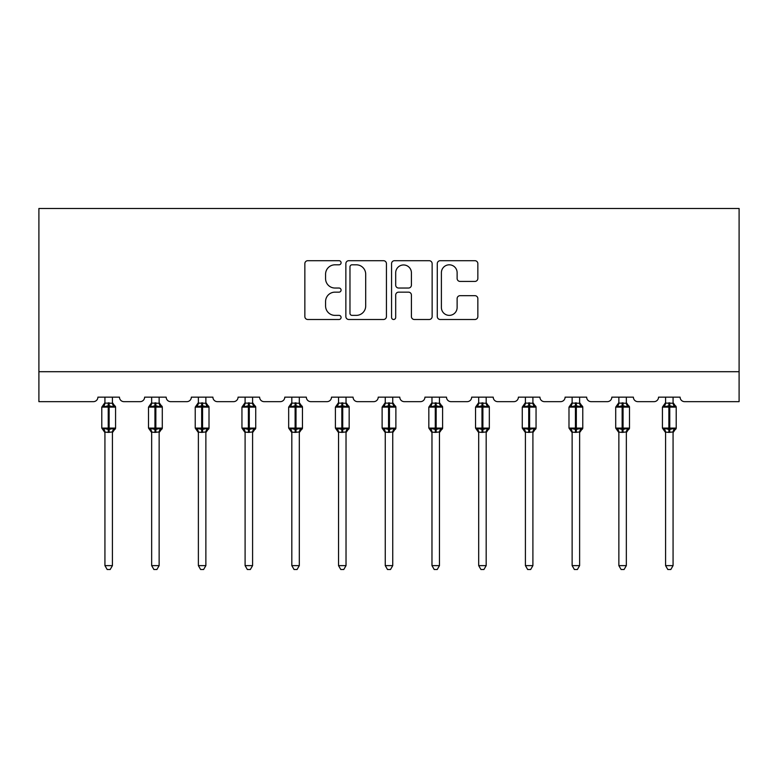 <?xml version="1.0" encoding="UTF-8"?>
<svg xmlns="http://www.w3.org/2000/svg" width="778" height="778" viewBox="0 0 778 778"><rect width="100%" height="100%" fill="white"/><g stroke="black" fill="none" stroke-linecap="round" stroke-linejoin="round"><path stroke-width="1.17" d="M341.085 262.76A2.062 2.062 0 0 0 339.023 260.698L307.796 260.698A2.937 2.937 0 0 0 304.85 263.635L304.85 316.549A2.937 2.937 0 0 0 307.796 319.495L339.023 319.495A2.062 2.062 0 0 0 341.085 317.434A2.062 2.062 0 0 0 339.023 315.372L334.987 315.372A9.404 9.404 0 0 1 325.574 305.968L325.574 301.563A9.404 9.404 0 0 1 334.987 292.149L339.023 292.149A2.062 2.062 0 0 0 341.085 290.097A2.062 2.062 0 0 0 339.023 288.035L334.987 288.035A9.404 9.404 0 0 1 325.574 278.631L325.574 274.216A9.404 9.404 0 0 1 334.987 264.812L339.023 264.812A2.062 2.062 0 0 0 341.085 262.76M474.911 281.422A2.937 2.937 0 0 0 477.848 278.485L477.848 263.635A2.937 2.937 0 0 0 474.911 260.698L440.222 260.698A2.937 2.937 0 0 0 437.285 263.635L437.285 316.549A2.937 2.937 0 0 0 440.222 319.495L474.911 319.495A2.937 2.937 0 0 0 477.848 316.549L477.848 298.616A2.937 2.937 0 0 0 474.911 295.679L460.07 295.679A2.937 2.937 0 0 0 457.124 298.616L457.124 307.514A7.868 7.868 0 0 1 449.266 315.372A7.868 7.868 0 0 1 441.398 307.514L441.398 272.679A7.868 7.868 0 0 1 449.266 264.812A7.868 7.868 0 0 1 457.124 272.679L457.124 278.485A2.937 2.937 0 0 0 460.07 281.422L474.911 281.422M739.1 371.709L739.1 208.485L38.9 208.485L38.9 401.652L93.409 401.652A4.493 4.493 0 0 0 97.902 397.159L119.462 397.159A4.493 4.493 0 0 0 123.955 401.652L140.128 401.652A4.493 4.493 0 0 0 144.62 397.159L166.181 397.159A4.493 4.493 0 0 0 170.674 401.652L186.846 401.652A4.493 4.493 0 0 0 191.339 397.159L212.9 397.159A4.493 4.493 0 0 0 217.393 401.652L233.565 401.652A4.493 4.493 0 0 0 238.058 397.159L259.619 397.159A4.493 4.493 0 0 0 264.112 401.652L280.284 401.652A4.493 4.493 0 0 0 284.777 397.159L306.338 397.159A4.493 4.493 0 0 0 310.83 401.652L327.003 401.652A4.493 4.493 0 0 0 331.496 397.159L353.066 397.159A4.493 4.493 0 0 0 357.549 401.652L373.722 401.652A4.493 4.493 0 0 0 378.215 397.159L399.785 397.159A4.493 4.493 0 0 0 404.278 401.652L420.451 401.652A4.493 4.493 0 0 0 424.934 397.159L446.504 397.159A4.493 4.493 0 0 0 450.997 401.652L467.17 401.652A4.493 4.493 0 0 0 471.663 397.159L493.223 397.159A4.493 4.493 0 0 0 497.716 401.652L513.888 401.652A4.493 4.493 0 0 0 518.381 397.159L539.942 397.159A4.493 4.493 0 0 0 544.435 401.652L560.607 401.652A4.493 4.493 0 0 0 565.1 397.159L586.661 397.159A4.493 4.493 0 0 0 591.154 401.652L607.326 401.652A4.493 4.493 0 0 0 611.819 397.159L633.38 397.159A4.493 4.493 0 0 0 637.872 401.652L654.045 401.652A4.493 4.493 0 0 0 658.538 397.159L680.098 397.159A4.493 4.493 0 0 0 684.591 401.652L739.1 401.652L739.1 371.709L38.9 371.709M386.433 263.635A2.937 2.937 0 0 0 383.486 260.698L348.797 260.698A2.937 2.937 0 0 0 345.86 263.635L345.86 316.549A2.937 2.937 0 0 0 348.797 319.495L383.486 319.495A2.937 2.937 0 0 0 386.433 316.549L386.433 263.635M394.514 260.698L429.203 260.698A2.937 2.937 0 0 1 432.14 263.635L432.14 316.549A2.937 2.937 0 0 1 429.203 319.495L414.353 319.495A2.937 2.937 0 0 1 411.416 316.549L411.416 295.095A2.937 2.937 0 0 0 408.479 292.149L398.628 292.149A2.937 2.937 0 0 0 395.691 295.095L395.691 317.434A2.062 2.062 0 0 1 393.629 319.495A2.062 2.062 0 0 1 391.567 317.434L391.567 263.635A2.937 2.937 0 0 1 394.514 260.698M352.035 264.812A2.062 2.062 0 0 0 349.974 266.873L349.974 313.32A2.062 2.062 0 0 0 352.035 315.372L356.295 315.372A9.404 9.404 0 0 0 365.699 305.968L365.699 274.216A9.404 9.404 0 0 0 356.295 264.812L352.035 264.812M411.416 272.825A7.868 7.868 0 0 0 403.549 264.958A7.868 7.868 0 0 0 395.691 272.825L395.691 285.098A2.937 2.937 0 0 0 398.628 288.035L408.479 288.035A2.937 2.937 0 0 0 411.416 285.098L411.416 272.825M104.933 565.625L112.421 565.625L110.175 569.515L107.189 569.515L104.933 565.625L104.933 432.082A3.297 3.141 180 0 0 103.211 429.339L103.853 428.377L108.23 429.427L108.23 428.085L109.134 428.085L109.134 405.776L113.51 406.826L114.59 405.717A1.498 1.498 0 0 1 115.572 407.118L101.792 407.118L101.792 428.085L108.23 428.085L108.23 405.776L103.853 406.826L103.211 405.863A3.297 3.141 0 0 0 104.933 403.101L112.431 403.257L112.421 397.159M112.421 565.625L112.431 431.946L108.23 432.393L108.23 429.427L109.134 429.427L109.134 428.085L115.572 428.085A1.498 1.498 0 0 1 114.59 429.485L112.421 432.587M108.23 432.393L104.933 432.101M104.933 397.159L104.933 403.121M109.134 432.393L109.134 429.427L113.51 428.377L114.59 429.485M103.853 406.826L104.291 405.552M113.51 406.826L112.431 403.257M112.431 431.946L113.51 428.377M104.933 431.946L103.853 428.377M151.661 565.625L159.14 565.625L156.893 569.515L153.908 569.515L151.661 565.625L151.661 432.082A3.297 3.141 180 0 0 149.93 429.339L150.572 428.377L154.948 429.427L154.948 428.085L155.853 428.085L155.853 405.776L160.229 406.826L161.309 405.717A1.498 1.498 0 0 1 162.291 407.118L148.51 407.118L148.51 428.085L154.948 428.085L154.948 405.776L150.572 406.826L149.93 405.863A3.297 3.141 0 0 0 151.661 403.101L159.15 403.257L159.14 397.159M159.14 565.625L159.15 431.946L154.948 432.393L154.948 429.427L155.853 429.427L155.853 428.085L162.291 428.085A1.498 1.498 0 0 1 161.309 429.485L159.14 432.587M154.948 432.393L151.661 432.101M151.661 397.159L151.661 403.121M155.853 432.393L155.853 429.427L160.229 428.377L161.309 429.485M150.572 406.826L151.01 405.552M160.229 406.826L159.15 403.257M159.15 431.946L160.229 428.377M151.652 431.946L150.572 428.377M198.38 565.625L205.869 565.625L203.612 569.515L200.627 569.515L198.38 565.625L198.38 432.082A3.297 3.141 180 0 0 196.649 429.339L197.291 428.377L201.667 429.427L201.667 428.085L202.572 428.085L202.572 405.776L206.948 406.826L208.027 405.717A1.498 1.498 0 0 1 209.01 407.118L195.229 407.118L195.229 428.085L201.667 428.085L201.667 405.776L197.291 406.826L196.649 405.863A3.297 3.141 0 0 0 198.38 403.101L205.869 403.257L205.869 397.159M205.869 565.625L205.869 431.946L201.667 432.393L201.667 429.427L202.572 429.427L202.572 428.085L209.01 428.085A1.498 1.498 0 0 1 208.027 429.485L205.869 432.587M201.667 432.393L198.38 432.101M198.38 397.159L198.38 403.121M202.572 432.393L202.572 429.427L206.948 428.377L208.027 429.485M197.291 406.826L197.729 405.552M206.948 406.826L205.869 403.257M205.869 431.946L206.948 428.377M198.371 431.946L197.291 428.377M245.099 565.625L252.587 565.625L250.331 569.515L247.346 569.515L245.099 565.625L245.099 432.082A3.297 3.141 180 0 0 243.368 429.339L244.01 428.377L248.386 429.427L248.386 428.085L249.291 428.085L249.291 405.776L253.667 406.826L254.746 405.717A1.498 1.498 0 0 1 255.729 407.118L241.948 407.118L241.948 428.085L248.386 428.085L248.386 405.776L244.01 406.826L243.368 405.863A3.297 3.141 0 0 0 245.099 403.101L252.587 403.257L252.587 397.159M252.587 565.625L252.587 431.946L248.386 432.393L248.386 429.427L249.291 429.427L249.291 428.085L255.729 428.085A1.498 1.498 0 0 1 254.746 429.485L252.587 432.587M248.386 432.393L245.099 432.101M245.099 397.159L245.099 403.121M249.291 432.393L249.291 429.427L253.667 428.377L254.746 429.485M244.01 406.826L244.448 405.552M253.667 406.826L252.587 403.257M252.587 431.946L253.667 428.377M245.089 431.946L244.01 428.377M291.818 565.625L299.306 565.625L297.06 569.515L294.065 569.515L291.818 565.625L291.818 432.082A3.297 3.141 180 0 0 290.087 429.339L290.729 428.377L295.115 429.427L295.115 428.085L296.01 428.085L296.01 405.776L300.386 406.826L301.465 405.717A1.498 1.498 0 0 1 302.447 407.118L288.667 407.118L288.667 428.085L295.115 428.085L295.115 405.776L290.729 406.826L290.087 405.863A3.297 3.141 0 0 0 291.818 403.101L299.306 403.257L299.306 397.159M299.306 565.625L299.306 431.946L295.115 432.393L295.115 429.427L296.01 429.427L296.01 428.085L302.447 428.085A1.498 1.498 0 0 1 301.465 429.485L299.306 432.587M295.115 432.393L291.818 432.101M291.818 397.159L291.818 403.121M296.01 432.393L296.01 429.427L300.386 428.377L301.465 429.485M290.729 406.826L291.166 405.552M300.386 406.826L299.306 403.257M299.306 431.946L300.386 428.377M291.818 431.946L290.729 428.377M338.537 565.625L346.025 565.625L343.779 569.515L340.783 569.515L338.537 565.625L338.537 432.082A3.297 3.141 180 0 0 336.806 429.339L337.448 428.377L341.834 429.427L341.834 428.085L342.728 428.085L342.728 405.776L347.114 406.826L348.184 405.717A1.498 1.498 0 0 1 349.166 407.118L335.396 407.118L335.396 428.085L341.834 428.085L341.834 405.776L337.448 406.826L336.806 405.863A3.297 3.141 0 0 0 338.537 403.101L346.025 403.257L346.025 397.159M346.025 565.625L346.025 431.946L341.834 432.393L341.834 429.427L342.728 429.427L342.728 428.085L349.166 428.085A1.498 1.498 0 0 1 348.184 429.485L346.025 432.587M341.834 432.393L338.537 432.101M338.537 397.159L338.537 403.121M342.728 432.393L342.728 429.427L347.114 428.377L348.184 429.485M337.448 406.826L337.895 405.552M347.114 406.826L346.025 403.257M346.025 431.946L347.114 428.377M338.537 431.946L337.448 428.377M385.256 565.625L392.744 565.625L390.498 569.515L387.502 569.515L385.256 565.625L385.256 432.082A3.297 3.141 180 0 0 383.525 429.339L384.167 428.377L388.553 429.427L388.553 428.085L389.447 428.085L389.447 405.776L393.833 406.826L394.903 405.717A1.498 1.498 0 0 1 395.885 407.118L382.115 407.118L382.115 428.085L388.553 428.085L388.553 405.776L384.167 406.826L383.525 405.863A3.297 3.141 0 0 0 385.256 403.101L392.744 403.257L392.744 397.159M392.744 565.625L392.744 431.946L388.553 432.393L388.553 429.427L389.447 429.427L389.447 428.085L395.885 428.085A1.498 1.498 0 0 1 394.903 429.485L392.744 432.587M388.553 432.393L385.256 432.101M385.256 397.159L385.256 403.121M389.447 432.393L389.447 429.427L393.833 428.377L394.903 429.485M384.167 406.826L384.614 405.552M393.833 406.826L392.744 403.257M392.744 431.946L393.833 428.377M385.256 431.946L384.167 428.377M431.975 565.625L439.463 565.625L437.217 569.515L434.221 569.515L431.975 565.625L431.975 432.082A3.297 3.141 180 0 0 430.244 429.339L430.886 428.377L435.272 429.427L435.272 428.085L436.166 428.085L436.166 405.776L440.552 406.826L441.622 405.717A1.498 1.498 0 0 1 442.604 407.118L428.834 407.118L428.834 428.085L435.272 428.085L435.272 405.776L430.886 406.826L430.244 405.863A3.297 3.141 0 0 0 431.975 403.101L439.463 403.257L439.463 397.159M439.463 565.625L439.463 431.946L435.272 432.393L435.272 429.427L436.166 429.427L436.166 428.085L442.604 428.085A1.498 1.498 0 0 1 441.622 429.485L439.463 432.587M435.272 432.393L431.975 432.101M431.975 397.159L431.975 403.121M436.166 432.393L436.166 429.427L440.552 428.377L441.622 429.485M430.886 406.826L431.333 405.552M440.552 406.826L439.463 403.257M439.463 431.946L440.552 428.377M431.975 431.946L430.886 428.377M478.694 565.625L486.182 565.625L483.935 569.515L480.94 569.515L478.694 565.625L478.694 432.082A3.297 3.141 180 0 0 476.963 429.339L477.614 428.377L481.99 429.427L481.99 428.085L482.885 428.085L482.885 405.776L487.271 406.826L488.341 405.717A1.498 1.498 0 0 1 489.333 407.118L475.553 407.118L475.553 428.085L481.99 428.085L481.99 405.776L477.614 406.826L476.963 405.863A3.297 3.141 0 0 0 478.694 403.101L486.182 403.257L486.182 397.159M486.182 565.625L486.182 431.946L481.99 432.393L481.99 429.427L482.885 429.427L482.885 428.085L489.333 428.085A1.498 1.498 0 0 1 488.341 429.485L486.182 432.587M481.99 432.393L478.694 432.101M478.694 397.159L478.694 403.121M482.885 432.393L482.885 429.427L487.271 428.377L488.341 429.485M477.614 406.826L478.052 405.552M487.271 406.826L486.182 403.257M486.182 431.946L487.271 428.377M478.694 431.946L477.614 428.377M525.413 565.625L532.901 565.625L530.654 569.515L527.669 569.515L525.413 565.625L525.413 432.082A3.297 3.141 180 0 0 523.682 429.339L524.333 428.377L528.709 429.427L528.709 428.085L529.614 428.085L529.614 405.776L533.99 406.826L535.07 405.717A1.498 1.498 0 0 1 536.052 407.118L522.271 407.118L522.271 428.085L528.709 428.085L528.709 405.776L524.333 406.826L523.682 405.863A3.297 3.141 0 0 0 525.413 403.101L532.911 403.257L532.901 397.159M532.901 565.625L532.911 431.946L528.709 432.393L528.709 429.427L529.614 429.427L529.614 428.085L536.052 428.085A1.498 1.498 0 0 1 535.07 429.485L532.901 432.587M528.709 432.393L525.413 432.101M525.413 397.159L525.413 403.121M529.614 432.393L529.614 429.427L533.99 428.377L535.07 429.485M524.333 406.826L524.771 405.552M533.99 406.826L532.911 403.257M532.911 431.946L533.99 428.377M525.413 431.946L524.333 428.377M572.131 565.625L579.62 565.625L577.373 569.515L574.388 569.515L572.131 565.625L572.131 432.082A3.297 3.141 180 0 0 570.41 429.339L571.052 428.377L575.428 429.427L575.428 428.085L576.333 428.085L576.333 405.776L580.709 406.826L581.788 405.717A1.498 1.498 0 0 1 582.771 407.118L568.99 407.118L568.99 428.085L575.428 428.085L575.428 405.776L571.052 406.826L570.41 405.863A3.297 3.141 0 0 0 572.131 403.101L579.629 403.257L579.62 397.159M579.62 565.625L579.629 431.946L575.428 432.393L575.428 429.427L576.333 429.427L576.333 428.085L582.771 428.085A1.498 1.498 0 0 1 581.788 429.485L579.62 432.587M575.428 432.393L572.131 432.101M572.131 397.159L572.131 403.121M576.333 432.393L576.333 429.427L580.709 428.377L581.788 429.485M571.052 406.826L571.49 405.552M580.709 406.826L579.629 403.257M579.629 431.946L580.709 428.377M572.131 431.946L571.052 428.377M618.86 565.625L626.339 565.625L624.092 569.515L621.107 569.515L618.86 565.625L618.86 432.082A3.297 3.141 180 0 0 617.129 429.339L617.771 428.377L622.147 429.427L622.147 428.085L623.052 428.085L623.052 405.776L627.428 406.826L628.507 405.717A1.498 1.498 0 0 1 629.49 407.118L615.709 407.118L615.709 428.085L622.147 428.085L622.147 405.776L617.771 406.826L617.129 405.863A3.297 3.141 0 0 0 618.86 403.101L626.348 403.257L626.339 397.159M626.339 565.625L626.348 431.946L622.147 432.393L622.147 429.427L623.052 429.427L623.052 428.085L629.49 428.085A1.498 1.498 0 0 1 628.507 429.485L626.339 432.587M622.147 432.393L618.86 432.101M618.86 397.159L618.86 403.121M623.052 432.393L623.052 429.427L627.428 428.377L628.507 429.485M617.771 406.826L618.209 405.552M627.428 406.826L626.348 403.257M626.348 431.946L627.428 428.377M618.85 431.946L617.771 428.377M665.579 565.625L673.067 565.625L670.811 569.515L667.825 569.515L665.579 565.625L665.579 432.082A3.297 3.141 180 0 0 663.848 429.339L664.49 428.377L668.866 429.427L668.866 428.085L669.77 428.085L669.77 405.776L674.147 406.826L675.226 405.717A1.498 1.498 0 0 1 676.208 407.118L662.428 407.118L662.428 428.085L668.866 428.085L668.866 405.776L664.49 406.826L663.848 405.863A3.297 3.141 0 0 0 665.579 403.101L673.067 403.257L673.067 397.159M673.067 565.625L673.067 431.946L668.866 432.393L668.866 429.427L669.77 429.427L669.77 428.085L676.208 428.085A1.498 1.498 0 0 1 675.226 429.485L673.067 432.587M668.866 432.393L665.579 432.101M665.579 397.159L665.579 403.121M669.77 432.393L669.77 429.427L674.147 428.377L675.226 429.485M664.49 406.826L664.927 405.552M674.147 406.826L673.067 403.257M673.067 431.946L674.147 428.377M665.569 431.946L664.49 428.377M109.134 402.81L109.134 405.776L108.23 405.776L108.23 402.81M114.152 405.863A3.297 3.141 0 0 1 112.421 403.101M112.421 432.101A3.297 3.141 180 0 1 114.152 429.339M155.853 402.81L155.853 405.776L154.948 405.776L154.948 402.81M160.871 405.863A3.297 3.141 0 0 1 159.14 403.101M159.14 432.101A3.297 3.141 180 0 1 160.871 429.339M202.572 402.81L202.572 405.776L201.667 405.776L201.667 402.81M207.59 405.863A3.297 3.141 0 0 1 205.869 403.101M205.869 432.101A3.297 3.141 180 0 1 207.59 429.339M249.291 402.81L249.291 405.776L248.386 405.776L248.386 402.81M254.318 405.863A3.297 3.141 0 0 1 252.587 403.101M252.587 432.101A3.297 3.141 180 0 1 254.318 429.339M296.01 402.81L296.01 405.776L295.115 405.776L295.115 402.81M301.037 405.863A3.297 3.141 0 0 1 299.306 403.101M299.306 432.101A3.297 3.141 180 0 1 301.037 429.339M342.728 402.81L342.728 405.776L341.834 405.776L341.834 402.81M347.756 405.863A3.297 3.141 0 0 1 346.025 403.101M346.025 432.101A3.297 3.141 180 0 1 347.756 429.339M389.447 402.81L389.447 405.776L388.553 405.776L388.553 402.81M394.475 405.863A3.297 3.141 0 0 1 392.744 403.101M392.744 432.101A3.297 3.141 180 0 1 394.475 429.339M436.166 402.81L436.166 405.776L435.272 405.776L435.272 402.81M441.194 405.863A3.297 3.141 0 0 1 439.463 403.101M439.463 432.101A3.297 3.141 180 0 1 441.194 429.339M482.885 402.81L482.885 405.776L481.99 405.776L481.99 402.81M487.913 405.863A3.297 3.141 0 0 1 486.182 403.101M486.182 432.101A3.297 3.141 180 0 1 487.913 429.339M529.614 402.81L529.614 405.776L528.709 405.776L528.709 402.81M534.632 405.863A3.297 3.141 0 0 1 532.901 403.101M532.901 432.101A3.297 3.141 180 0 1 534.632 429.339M576.333 402.81L576.333 405.776L575.428 405.776L575.428 402.81M581.351 405.863A3.297 3.141 0 0 1 579.62 403.101M579.62 432.101A3.297 3.141 180 0 1 581.351 429.339M623.052 402.81L623.052 405.776L622.147 405.776L622.147 402.81M628.07 405.863A3.297 3.141 0 0 1 626.339 403.101M626.339 432.101A3.297 3.141 180 0 1 628.07 429.339M669.77 402.81L669.77 405.776L668.866 405.776L668.866 402.81M674.789 405.863A3.297 3.141 0 0 1 673.067 403.101M673.067 432.101A3.297 3.141 180 0 1 674.789 429.339M115.572 428.085L115.572 407.118M104.933 432.587L101.792 428.085M104.933 402.615L101.792 407.118M114.59 405.717L112.421 402.615M162.291 428.085L162.291 407.118M151.661 432.587L148.51 428.085M151.661 402.615L148.51 407.118M161.309 405.717L159.14 402.615M209.01 428.085L209.01 407.118M198.38 432.587L195.229 428.085M198.38 402.615L195.229 407.118M208.027 405.717L205.869 402.615M255.729 428.085L255.729 407.118M245.099 432.587L241.948 428.085M245.099 402.615L241.948 407.118M254.746 405.717L252.587 402.615M302.447 428.085L302.447 407.118M291.818 432.587L288.667 428.085M291.818 402.615L288.667 407.118M301.465 405.717L299.306 402.615M349.166 428.085L349.166 407.118M338.537 432.587L335.396 428.085M338.537 402.615L335.396 407.118M348.184 405.717L346.025 402.615M395.885 428.085L395.885 407.118M385.256 432.587L382.115 428.085M385.256 402.615L382.115 407.118M394.903 405.717L392.744 402.615M442.604 428.085L442.604 407.118M431.975 432.587L428.834 428.085M431.975 402.615L428.834 407.118M441.622 405.717L439.463 402.615M489.333 428.085L489.333 407.118M478.694 432.587L475.553 428.085M478.694 402.615L475.553 407.118M488.341 405.717L486.182 402.615M536.052 428.085L536.052 407.118M525.413 432.587L522.271 428.085M525.413 402.615L522.271 407.118M535.07 405.717L532.901 402.615M582.771 428.085L582.771 407.118M572.131 432.587L568.99 428.085M572.131 402.615L568.99 407.118M581.788 405.717L579.62 402.615M629.49 428.085L629.49 407.118M618.86 432.587L615.709 428.085M618.86 402.615L615.709 407.118M628.507 405.717L626.339 402.615M676.208 428.085L676.208 407.118M665.579 432.587L662.428 428.085M665.579 402.615L662.428 407.118M675.226 405.717L673.067 402.615"/></g></svg>
